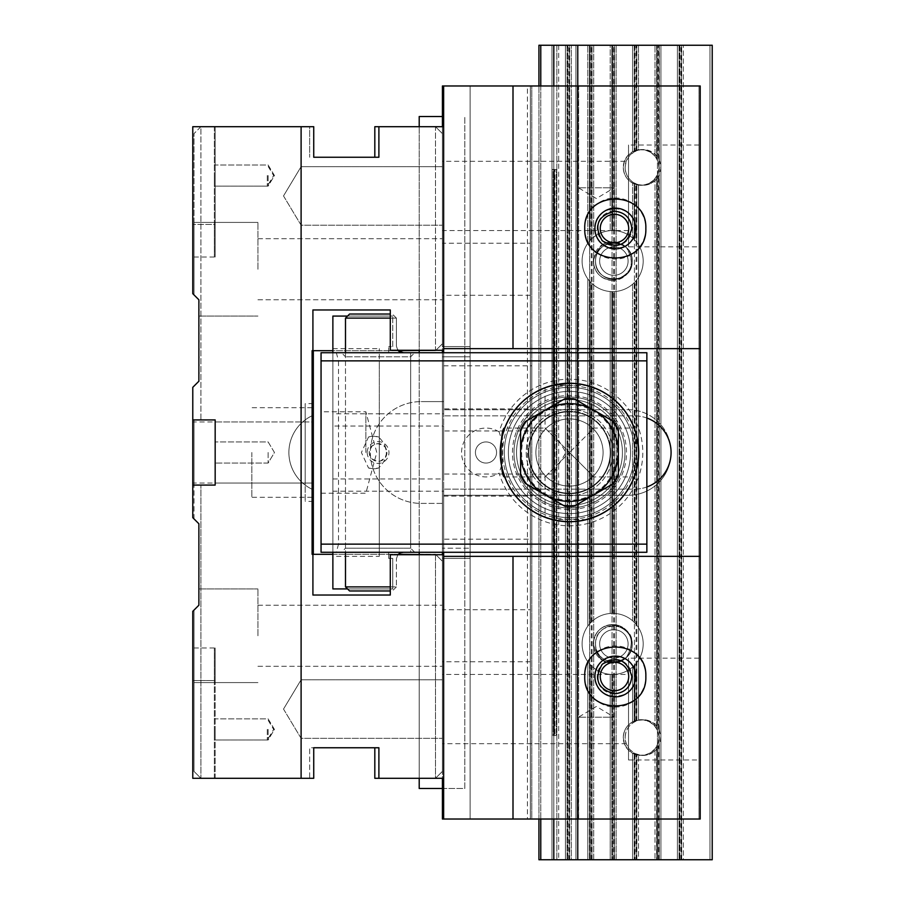 <?xml version="1.0" encoding="UTF-8"?>
<svg xmlns="http://www.w3.org/2000/svg" width="905" height="905" viewBox="0 0 905 905"><rect width="100%" height="100%" fill="white"/><g stroke="black" fill="none" stroke-linecap="round" stroke-linejoin="round"><path stroke-width="0.68" stroke-dasharray="4.53 3.39" d="M646.86 360.869L646.86 352.724L321.06 352.724L321.06 552.276L646.86 552.276L646.86 544.131L338.515 544.131L338.515 360.869L646.86 360.869L646.86 544.131M341.423 552.276L414.728 552.276L341.423 552.276L345.495 548.204L410.655 548.204L410.655 356.796L345.495 356.796L410.655 356.796L414.728 352.724L341.423 352.724L414.728 352.724M634.643 452.5A65.16 65.16 0 0 1 536.903 508.927A65.16 65.16 0 0 1 536.903 396.073A65.16 65.16 0 0 1 634.643 452.5A65.16 65.16 0 0 0 536.903 396.073A65.16 65.16 0 0 0 536.903 508.927A65.16 65.16 0 0 0 634.643 452.5M321.06 452.5L321.06 411.775L321.06 452.5M499.13 431.9A24.435 24.435 0 0 0 467.512 468.485A24.435 24.435 0 0 0 499.13 473.1A73.305 73.305 0 0 0 611.995 512.219A73.305 73.305 0 0 0 611.995 392.781A73.305 73.305 0 0 0 499.13 431.9L501.517 439.321A69.233 69.233 0 0 1 638.715 452.5A69.233 69.233 0 0 0 534.866 392.544A69.233 69.233 0 0 0 534.866 512.456A69.233 69.233 0 0 0 638.715 452.5A69.233 69.233 0 0 1 501.517 465.679L501.517 439.321M367.181 452.5A10.894 10.894 0 0 0 383.528 461.935A10.894 10.894 0 0 0 383.528 443.065A10.894 10.894 0 0 0 367.181 452.5M338.515 544.131L336.332 552.276M336.332 352.724L338.515 360.869M630.57 452.5A61.088 61.088 0 0 1 538.939 505.409A61.088 61.088 0 0 1 538.939 399.591A61.088 61.088 0 0 1 630.57 452.5A61.088 61.088 0 0 0 538.939 399.591A61.088 61.088 0 0 0 538.939 505.409A61.088 61.088 0 0 0 630.57 452.5M365.858 452.5L365.858 411.775L365.858 452.5M414.728 552.276L410.655 548.204L345.495 548.204L345.495 356.796L341.423 352.724M386.933 452.5L385.089 457.919L380.157 461.109L377.204 461.312L372.023 458.971L369.308 453.744L369.376 450.814L372.193 445.882L377.656 443.654L383.132 445.226L385.225 447.274L386.933 452.5A8.858 8.858 0 0 1 378.075 461.358A8.858 8.858 0 0 1 369.217 452.5A8.858 8.858 0 0 1 378.075 443.642A8.858 8.858 0 0 1 386.933 452.5M501.517 465.679L499.13 473.1M496.562 452.5A10.566 10.566 0 0 0 485.996 441.934A10.566 10.566 0 0 0 475.43 452.5A10.566 10.566 0 0 0 485.996 463.066A10.566 10.566 0 0 0 491.675 443.597A10.566 10.566 0 0 0 476.177 448.597A10.566 10.566 0 0 0 484.005 462.874A10.566 10.566 0 0 0 496.562 452.5M349.568 590.965L390.293 590.965M390.293 314.035L349.568 314.035M390.293 586.893L396.401 586.893L396.401 558.792L396.401 586.893L345.495 586.893M396.401 558.792L397.827 554.72L396.401 558.792M403.506 552.276L410.655 552.276L403.506 552.276M397.827 350.28L396.401 346.208L398.596 351.083M403.506 352.724L410.655 352.724L403.506 352.724M345.495 318.108L396.401 318.108L396.401 346.208L396.401 318.108L390.293 318.108M368.516 467.964L373.29 468.79L378.686 467.964C388.935 457.647 388.935 447.342 378.686 437.036L373.799 436.21L368.516 437.036L361.412 452.5L368.516 467.964A16.29 16.132 90 0 0 378.686 467.964M368.516 437.036A16.29 16.132 90 0 1 378.686 437.036M396.401 586.893L392.329 590.965L396.401 586.893M396.401 318.108L392.329 314.035L396.401 318.108M529.187 492.84A57.015 57.015 0 0 0 624.563 467.218A57.015 57.015 0 0 0 554.686 397.442A57.015 57.015 0 0 0 529.187 492.84M530.273 491.766A55.488 55.488 0 0 1 555.082 398.913A55.488 55.488 0 0 1 623.092 466.822A55.488 55.488 0 0 1 530.273 491.766M526.314 495.725A61.088 61.088 0 0 1 553.634 393.505A61.088 61.088 0 0 1 628.5 468.27A61.088 61.088 0 0 1 526.314 495.725A61.088 61.088 0 0 1 553.634 393.505A61.088 61.088 0 0 1 628.5 468.27A61.088 61.088 0 0 1 526.314 495.725M522.287 499.752A66.789 66.789 0 0 0 634.009 469.74A66.789 66.789 0 0 0 552.152 387.996A66.789 66.789 0 0 0 522.287 499.752M520.85 501.2A68.825 68.825 0 0 1 520.782 403.868A68.825 68.825 0 0 1 618.115 403.8A68.825 68.825 0 0 1 587.334 518.972A68.825 68.825 0 0 1 502.988 434.728A68.825 68.825 0 0 1 618.115 403.8A68.825 68.825 0 0 1 618.183 501.132A68.825 68.825 0 0 1 520.85 501.2M615.524 406.39A65.16 65.16 0 0 1 586.383 515.431A65.16 65.16 0 0 1 506.529 435.678A65.16 65.16 0 0 1 615.524 406.39M608.692 413.234A55.488 55.488 0 0 0 515.873 438.178A55.488 55.488 0 0 0 583.883 506.087A55.488 55.488 0 0 0 608.692 413.234M618.409 403.517A69.233 69.233 0 0 0 502.603 434.626A69.233 69.233 0 0 0 587.447 519.357A69.233 69.233 0 0 0 618.409 403.517A69.233 69.233 0 0 1 618.466 501.427A69.233 69.233 0 0 1 520.556 501.483A69.233 69.233 0 0 1 520.499 403.573A69.233 69.233 0 0 1 618.409 403.517M538.905 483.112A43.27 43.27 0 0 0 611.282 463.677A43.27 43.27 0 0 0 558.261 410.712A43.27 43.27 0 0 0 538.905 483.112A43.27 43.27 0 0 1 538.871 421.922A43.27 43.27 0 0 1 600.06 421.888A43.27 43.27 0 0 1 600.094 483.078A43.27 43.27 0 0 1 538.905 483.112M528.758 452.5A40.725 40.725 0 0 0 589.845 487.772A40.725 40.725 0 0 0 589.845 417.228A40.725 40.725 0 0 0 528.758 452.5A40.725 40.725 0 0 1 589.845 417.228A40.725 40.725 0 0 1 589.845 487.772A40.725 40.725 0 0 1 528.758 452.5A40.725 40.725 0 0 0 589.845 487.772A40.725 40.725 0 0 0 589.845 417.228A40.725 40.725 0 0 0 528.758 452.5A40.725 40.725 0 0 1 569.483 411.775A40.725 40.725 0 0 1 610.208 452.5A40.725 40.725 0 0 0 549.12 417.228A40.725 40.725 0 0 0 549.12 487.772A40.725 40.725 0 0 0 610.208 452.5A40.725 40.725 0 0 1 569.483 493.225A40.725 40.725 0 0 1 528.758 452.5A40.725 40.725 0 0 0 589.845 487.772A40.725 40.725 0 0 0 589.845 417.228A40.725 40.725 0 0 0 528.758 452.5A40.725 40.725 0 0 1 569.483 411.775A40.725 40.725 0 0 1 610.208 452.5A40.725 40.725 0 0 1 569.483 493.225A40.725 40.725 0 0 1 528.758 452.5M636.52 435.226L638.715 452.5C637.267 437.635 635.785 429.49 634.258 428.065L593.918 428.065L569.483 452.5L593.918 428.065L593.918 387.725C592.481 386.197 584.336 384.716 569.483 383.268M504.707 476.935L545.048 476.935L545.048 517.275C546.484 518.803 554.629 520.285 569.483 521.733C584.347 520.285 592.492 518.803 593.918 517.275L593.918 476.935L569.483 452.5L593.918 476.935L634.258 476.935C635.785 475.498 637.267 467.353 638.715 452.5L636.52 469.786M564.867 506.257A53.961 53.961 0 0 0 574.098 506.257L613.737 483.383A53.961 53.961 0 0 0 618.353 475.374L618.353 429.626A53.961 53.961 0 0 0 613.737 421.617L574.098 398.743A53.961 53.961 0 0 0 564.867 398.743L525.228 421.617A53.961 53.961 0 0 0 520.613 429.626L520.613 475.374A53.961 53.961 0 0 0 525.228 483.383L564.867 506.257M528.294 452.5A41.189 41.189 0 0 1 590.071 416.832A41.189 41.189 0 0 1 590.071 488.168A41.189 41.189 0 0 1 528.294 452.5M610.671 452.5A41.189 41.189 0 0 0 548.894 416.832A41.189 41.189 0 0 0 548.894 488.168A41.189 41.189 0 0 0 610.671 452.5M516.54 452.5A52.943 52.943 0 0 0 595.954 498.35A52.943 52.943 0 0 0 595.954 406.65A52.943 52.943 0 0 0 516.54 452.5A52.943 52.943 0 0 1 569.483 399.558A52.943 52.943 0 0 1 622.425 452.5A52.943 52.943 0 0 1 569.483 505.443A52.943 52.943 0 0 1 516.54 452.5M638.715 452.5A69.233 69.233 0 0 0 534.866 392.544A69.233 69.233 0 0 0 534.866 512.456A69.233 69.233 0 0 0 638.715 452.5M586.757 519.538L552.197 519.538M552.186 385.462L545.048 387.725L545.048 428.065L569.483 452.5L545.048 428.065L504.707 428.065M552.208 385.462L586.768 385.462M502.445 435.215L502.445 469.786M535.884 452.5A33.598 33.598 0 0 0 569.483 486.098A33.598 33.598 0 0 0 603.081 452.5A33.598 33.598 0 0 0 569.483 418.902A33.598 33.598 0 0 0 535.884 452.5A33.598 33.598 0 0 1 586.282 423.404A33.598 33.598 0 0 1 586.282 481.596A33.598 33.598 0 0 1 535.884 452.5A33.598 33.598 0 0 1 586.282 423.404A33.598 33.598 0 0 1 586.282 481.596A33.598 33.598 0 0 1 535.884 452.5A33.598 33.598 0 0 0 569.483 486.098A33.598 33.598 0 0 0 603.081 452.5A33.598 33.598 0 0 0 569.483 418.902A33.598 33.598 0 0 0 535.884 452.5M545.048 476.935L569.483 452.5L545.048 476.935M193.998 518.882L193.998 485.08L193.998 518.882L198.885 523.769L198.885 605.219L193.998 610.106L198.885 605.219L198.885 588.929L198.885 605.219L193.998 610.106L193.998 682.596L193.998 610.106L193.998 682.596L193.998 610.106L198.885 605.219L198.885 588.929L198.885 605.219L192.776 611.327L192.776 778.3L313.73 778.3L313.73 747.756L309.657 747.756L309.657 778.3L200.921 778.3L193.998 771.377L200.921 778.3L193.998 771.377L193.998 610.106L193.998 771.377L200.921 778.3L200.921 485.08L200.921 778.3L309.657 778.3L309.657 747.756L374.817 747.756L374.817 778.3L435.497 778.3L435.497 554.312L442.421 561.236L442.421 771.377L442.421 561.236L435.497 554.312L313.322 554.312L313.322 483.044L215.175 483.044L215.175 485.08L215.175 419.92L193.998 419.92L193.998 485.08L193.998 419.92L215.175 419.92L215.175 421.956L313.322 421.956L313.322 350.688L435.497 350.688L419.207 350.688L435.497 350.688L442.421 343.764L442.421 133.623L442.421 343.764L435.497 350.688L435.497 126.7L419.207 126.7L435.497 126.7L442.421 133.623L442.421 343.764L435.497 350.688M193.998 294.894L193.998 133.623L193.998 294.894L193.998 222.404L193.998 294.894L198.885 299.781L193.998 294.894L198.885 299.781L198.885 316.071L198.885 299.781L193.998 294.894L198.885 299.781L198.885 381.231L193.998 386.118M192.776 419.92L215.175 419.92L215.175 485.08L215.175 419.92L192.776 419.92L215.175 419.92L215.175 485.08L200.921 485.08L215.175 485.08L215.175 419.92L200.921 419.92L200.921 126.7L309.657 126.7L309.657 157.244L309.657 126.7L200.921 126.7L215.175 126.7L200.921 126.7L200.921 419.92L193.998 419.92L215.175 419.92L215.175 485.08L192.776 485.08L192.776 387.34L198.885 381.231L198.885 299.781L192.776 293.673L192.776 126.7L192.776 257.02L192.776 126.7L192.776 224.44L192.776 126.7L215.175 126.7L215.175 257.02L215.175 224.44L215.175 257.02L215.175 224.44L192.776 224.44L215.175 224.44L215.175 126.7L192.776 126.7L313.73 126.7L313.73 157.244L378.89 157.244L378.89 126.7L435.497 126.7L442.421 133.623L442.421 343.764L435.905 350.28M419.207 778.3L435.497 778.3L419.207 778.3L419.207 554.312M313.73 747.756L378.89 747.756L378.89 778.3L435.497 778.3L435.497 554.72M442.421 195.933L442.421 225.209L442.421 195.933M442.421 269.238L442.421 299.781L442.421 269.238M442.421 709.067L442.421 679.791L442.421 709.067M442.421 635.763L442.421 605.219L442.421 635.763M313.73 157.244L374.817 157.244L374.817 126.7L435.497 126.7L435.497 350.28M435.497 554.312L442.421 561.236L442.421 771.377L435.497 778.3L442.421 771.377L435.497 778.3L442.421 771.377L442.421 561.236L435.905 554.72M193.998 771.377L193.998 647.98L193.998 771.377M332.87 554.312L398.189 554.312M398.189 350.688L332.87 350.688M313.322 483.044L313.322 403.63L313.322 421.956L305.177 421.956L305.177 483.044L313.322 483.044M442.421 133.623L435.497 126.7L442.421 133.623M419.207 126.7L419.207 350.688M257.936 269.238L257.936 222.404L257.936 269.238M257.936 635.763L257.936 588.929L257.936 635.763M301.105 709.067L301.105 738.344L301.105 709.067M215.175 778.3L215.175 647.98L215.175 680.56L215.175 647.98L215.175 680.56L192.776 680.56L192.776 647.98L192.776 778.3L192.776 680.56L192.776 778.3L192.776 680.56L215.175 680.56L215.175 778.3M215.175 729.43L215.175 739.996L215.175 729.43M268.118 729.43L268.118 739.996L268.118 729.43M301.105 195.933L301.105 225.209L301.105 195.933M200.921 126.7L193.998 133.623L200.921 126.7M215.175 175.57L215.175 186.136L215.175 175.57M268.118 175.57L268.118 186.136L268.118 175.57M215.175 483.044L305.177 483.044L305.177 501.37L305.177 403.63L305.177 421.956L215.175 421.956L215.175 483.044M215.175 452.5L215.175 463.066L215.175 452.5M268.118 452.5L268.118 463.066L268.118 452.5M193.998 610.106L198.885 605.219L198.885 523.769L192.776 517.66L192.776 485.08L215.175 485.08L192.776 485.08M419.207 352.724L419.207 552.276M442.421 788.481L464.819 788.481L464.819 116.519L464.819 788.481L419.207 788.481L419.207 116.519L442.421 116.519M443.642 819.025L443.642 85.975L530.387 85.975L442.421 85.975L470.114 85.975L442.421 85.975L442.421 346.615L470.114 346.615L442.421 346.615L442.421 819.025L442.421 85.975L442.421 819.025L577.22 819.025L577.22 85.975L530.387 85.975L530.387 819.025L443.642 819.025L531.812 819.025L531.812 85.975L527.411 85.975L527.411 819.025M470.114 85.975L470.114 819.025L470.114 558.385L442.421 558.385L470.114 558.385L470.114 548.204L442.421 548.204L470.114 548.204L470.114 85.975M628.093 261.093A14.22 14.22 0 0 1 613.873 275.312A14.22 14.22 0 0 1 599.653 261.093A14.22 14.22 0 0 1 613.873 246.873A14.22 14.22 0 0 1 628.093 261.093A14.22 14.22 0 0 1 606.757 273.412A14.22 14.22 0 0 1 606.757 248.773A14.22 14.22 0 0 1 628.093 261.093A14.22 14.22 0 0 1 613.873 275.312A14.22 14.22 0 0 1 599.653 261.093A14.22 14.22 0 0 1 613.873 246.873A14.22 14.22 0 0 1 628.093 261.093A14.22 14.22 0 0 1 606.757 273.412A14.22 14.22 0 0 1 606.757 248.773A14.22 14.22 0 0 1 628.093 261.093M632.199 261.093A18.326 18.326 0 0 1 604.71 276.964A18.326 18.326 0 0 1 604.71 245.221A18.326 18.326 0 0 1 632.199 261.093C633.081 237.551 594.664 237.551 595.547 261.093C594.664 284.634 633.081 284.634 632.199 261.093C633.081 284.634 594.664 284.634 595.547 261.093C594.664 237.551 633.081 237.551 632.199 261.093A18.326 18.326 0 0 1 604.71 276.964A18.326 18.326 0 0 1 604.71 245.221A18.326 18.326 0 0 1 632.199 261.093M595.547 643.908C594.664 620.366 633.081 620.366 632.199 643.908C633.081 667.449 594.664 667.449 595.547 643.908C594.664 667.449 633.081 667.449 632.199 643.908A18.326 18.326 0 0 0 604.71 628.036A18.326 18.326 0 0 0 604.71 659.779A18.326 18.326 0 0 0 632.199 643.908C633.081 620.366 594.664 620.366 595.547 643.908M698.988 85.975L577.22 85.975L577.22 819.025L577.831 819.025L577.831 85.975L698.988 85.975L698.988 819.025L698.988 85.975M577.831 819.025L698.988 819.025L530.387 819.025L530.387 85.975L530.387 819.025L530.387 85.975L551.971 85.975L551.971 819.025L551.971 85.975L577.831 85.975L577.831 819.025M442.421 674.451L442.421 743.684L442.421 674.451L628.534 674.451L628.534 743.684L442.421 743.684M442.421 161.316L442.421 230.549L442.421 161.316L628.534 161.316L628.534 230.549L628.534 161.316M442.421 126.7L442.421 350.28M442.421 352.724L442.421 552.276M442.421 554.72L442.421 778.3M442.421 609.732L442.421 661.793L442.421 609.732L530.387 609.732L530.387 661.793L530.387 609.732M442.421 243.207L442.421 295.268L442.421 243.207L530.387 243.207L530.387 295.268L530.387 243.207M698.988 759.974L698.988 658.161L698.988 759.974L628.534 759.974L628.534 658.161L628.534 759.974M698.988 246.839L698.988 145.026L698.988 246.839L628.534 246.839L628.534 145.026L628.534 246.839M578.476 819.025L614.246 819.025L578.476 819.025L578.476 717.213L614.246 717.213L578.476 717.213L596.361 706.466L614.246 717.213L614.246 819.025M578.476 85.975L614.246 85.975L578.476 85.975L578.476 187.788L614.246 187.788L578.476 187.788L596.361 198.534L614.246 187.788L614.246 85.975M599.653 643.908A14.22 14.22 0 0 0 613.873 658.127A14.22 14.22 0 0 0 628.093 643.908A14.22 14.22 0 0 0 613.873 629.688A14.22 14.22 0 0 0 599.653 643.908A14.22 14.22 0 0 0 613.873 658.127A14.22 14.22 0 0 0 628.093 643.908A14.22 14.22 0 0 0 606.757 631.588A14.22 14.22 0 0 0 606.757 656.227A14.22 14.22 0 0 0 628.093 643.908A14.22 14.22 0 0 0 613.873 629.688A14.22 14.22 0 0 0 599.653 643.908M551.971 85.975L551.971 819.025L551.971 85.975M577.22 85.975L577.22 819.025L577.22 85.975M632.199 643.908A18.326 18.326 0 0 0 604.71 628.036A18.326 18.326 0 0 0 604.71 659.779A18.326 18.326 0 0 0 632.199 643.908M628.093 643.908A14.22 14.22 0 0 0 606.757 631.588A14.22 14.22 0 0 0 606.757 656.227A14.22 14.22 0 0 0 628.093 643.908M698.988 145.026L628.534 145.026M628.534 743.684L628.534 674.451M530.387 661.793L442.421 661.793M551.971 169.461L551.971 45.25L709.984 45.25L709.984 859.75L709.984 45.25L709.984 859.75L575.942 859.75L575.942 45.25L575.942 859.75L709.984 859.75L709.984 45.25L551.971 45.25L551.971 169.461L551.971 45.25L551.971 169.461L554.414 169.461L554.414 735.539L551.971 735.539L551.971 859.75L575.942 859.75L551.971 859.75L551.971 735.539L551.971 859.75L551.971 735.539L554.414 735.539L554.414 169.461L554.414 735.539L554.414 169.461L551.971 169.461L553.046 169.461L553.046 735.539L554.414 735.539L553.046 735.539L553.046 169.461L554.414 169.461L551.971 169.461M632.606 284.215L632.606 620.785A30.544 30.544 0 0 0 614.28 613.409L614.28 291.591L614.28 613.409L614.28 291.591L614.28 613.409L612.651 613.364L614.28 613.409A30.544 30.544 0 0 1 632.606 620.785L634.235 622.301A30.544 30.544 0 0 1 635.05 623.138L636.679 625.05L636.679 279.95L636.679 625.05L636.679 279.95L636.679 625.05L635.05 623.138A30.544 30.544 0 0 0 634.235 622.301L632.606 620.785L632.606 284.215A30.544 30.544 0 0 1 614.28 291.591L612.651 291.636A30.544 30.544 0 0 1 611.837 291.625L610.208 291.534L610.208 613.466A30.544 30.544 0 0 0 591.881 621.509L591.881 283.491L591.881 621.509L591.881 283.491L591.881 621.509L590.252 623.138L591.881 621.509A30.544 30.544 0 0 1 610.208 613.466L611.837 613.375A30.544 30.544 0 0 1 612.651 613.364A30.544 30.544 0 0 0 586.202 659.179A30.544 30.544 0 0 0 639.1 659.179A30.544 30.544 0 0 0 611.837 613.375L610.208 613.466L610.208 291.534A30.544 30.544 0 0 1 591.881 283.491L590.252 281.862A30.544 30.544 0 0 1 589.438 280.946L587.809 278.864L587.809 626.136L589.438 624.054A30.544 30.544 0 0 1 590.252 623.138A30.544 30.544 0 0 0 589.438 624.054L587.809 626.136A30.544 30.544 0 0 0 587.809 661.679L587.809 859.75L709.984 859.75L681.476 859.75L681.476 45.25L681.476 859.75L677.404 859.75L677.404 45.25L677.404 859.75L677.404 45.25L677.404 859.75L659.078 859.75L659.078 45.25L679.033 45.25L659.078 45.25L659.078 859.75L655.005 859.75L655.005 748.888L655.005 859.75L655.005 748.888L655.005 859.75L636.679 859.75L636.679 754.883L636.679 859.75L632.606 859.75L632.606 753.277L632.606 859.75L632.606 753.277L632.606 859.75L614.28 859.75L614.28 674.406L614.28 859.75L610.208 859.75L610.208 674.349L610.208 859.75L610.208 674.349L610.208 859.75L591.881 859.75L591.881 666.306L591.881 859.75L587.809 859.75L587.809 661.679L587.809 859.75L587.809 661.679L589.438 663.761L587.809 661.679A30.544 30.544 0 0 1 587.809 626.136L587.809 278.864A30.544 30.544 0 0 1 587.809 243.321L589.438 241.239A30.544 30.544 0 0 1 590.252 240.323L591.881 238.694A30.544 30.544 0 0 1 610.208 230.651L611.837 230.56A30.544 30.544 0 0 1 612.651 230.549L614.28 230.594A30.544 30.544 0 0 1 632.606 237.97L634.235 239.486A30.544 30.544 0 0 1 635.05 240.323L636.679 242.235A30.544 30.544 0 0 1 636.679 279.95L635.05 281.862A30.544 30.544 0 0 1 634.235 282.699L632.606 284.215A30.544 30.544 0 0 1 614.28 291.591L612.651 291.636A30.544 30.544 0 0 1 586.202 245.821A30.544 30.544 0 0 1 639.1 245.821A30.544 30.544 0 0 1 612.651 291.636A30.544 30.544 0 0 1 586.202 245.821A30.544 30.544 0 0 1 639.1 245.821A30.544 30.544 0 0 1 612.651 291.636L612.651 613.364A30.544 30.544 0 0 0 586.202 659.179A30.544 30.544 0 0 0 639.1 659.179A30.544 30.544 0 0 0 612.651 613.364L612.651 291.636A30.544 30.544 0 0 1 611.837 291.625L611.837 613.375L611.837 291.625L610.208 291.534L610.208 613.466L610.208 291.534A30.544 30.544 0 0 1 591.881 283.491L590.252 281.862L590.252 623.138L590.252 281.862A30.544 30.544 0 0 1 589.438 280.946L589.438 624.054L589.438 280.946L587.809 278.864A30.544 30.544 0 0 1 587.809 243.321L587.809 45.25L587.809 243.321L587.809 45.25L587.809 243.321L589.438 241.239L589.438 45.25L587.809 45.25L590.252 45.25L589.438 45.25L589.438 241.239A30.544 30.544 0 0 1 590.252 240.323L590.252 45.25L610.208 45.25L610.208 230.651L610.208 45.25L610.208 230.651L610.208 45.25L611.837 45.25L591.881 45.25L591.881 238.694L591.881 45.25L590.252 45.25L590.252 240.323L591.881 238.694L591.881 45.25L591.881 238.694A30.544 30.544 0 0 1 610.208 230.651L611.837 230.56L611.837 45.25L612.651 45.25L611.837 45.25L611.837 230.56A30.544 30.544 0 0 1 612.651 230.549L612.651 45.25L632.606 45.25L632.606 151.723L634.235 150.931A17.885 17.885 0 0 1 635.05 150.615L636.679 150.117A17.885 17.885 0 0 1 655.005 156.113L656.634 158.466A17.885 17.885 0 0 1 657.449 160.049L657.449 174.801A17.885 17.885 0 0 1 656.634 176.385L655.005 178.738L655.005 726.263A17.885 17.885 0 0 0 636.679 720.267C628.308 723.005 623.839 728.774 623.274 737.575L624.393 743.786L627.595 749.227L632.482 753.209L638.455 755.256L644.756 755.087L650.616 752.756L655.299 748.525L658.218 742.926L659.021 736.67L657.596 730.527L654.123 725.256L649.032 721.523L642.969 719.78L636.679 720.267L636.679 662.765L636.679 720.267L636.679 662.765L636.679 720.267L635.05 720.765L642.969 719.78L649.032 721.523L654.123 725.256L657.596 730.527L659.021 736.67L658.218 742.926L655.299 748.525L650.616 752.756L644.756 755.087L638.455 755.256L632.482 753.209L627.595 749.227L624.393 743.786L623.274 737.575C623.839 728.774 628.308 723.005 636.679 720.267A17.885 17.885 0 0 1 655.005 726.263L656.634 728.616A17.885 17.885 0 0 1 657.449 730.199L657.449 744.951A17.885 17.885 0 0 1 656.634 746.534L655.005 748.888L656.634 746.534A17.885 17.885 0 0 0 657.449 744.951L657.449 730.199A17.885 17.885 0 0 0 656.634 728.616L655.005 726.263L655.005 178.738A17.885 17.885 0 0 1 636.679 184.733L636.679 242.235L636.679 184.733L636.679 242.235L636.679 184.733L635.05 184.235A17.885 17.885 0 0 1 634.235 183.919L632.606 183.127L632.606 237.97L632.606 183.127A17.885 17.885 0 0 1 632.606 151.723L632.606 45.25L632.606 151.723L632.606 45.25L634.235 45.25L614.28 45.25L614.28 230.594L614.28 45.25L612.651 45.25L612.651 230.549L614.28 230.594L614.28 45.25L614.28 230.594A30.544 30.544 0 0 1 632.606 237.97L634.235 239.486L634.235 183.919A17.885 17.885 0 0 0 635.05 184.235L642.969 185.22L649.032 183.477L654.123 179.744L657.596 174.473L659.021 168.33L658.218 162.074L655.299 156.475L650.616 152.244L644.756 149.913L638.455 149.744L632.482 151.791L627.595 155.773L624.393 161.214L623.274 167.425C623.839 176.226 628.308 181.996 636.679 184.733C628.308 181.996 623.839 176.226 623.274 167.425L624.393 161.214L627.595 155.773L632.482 151.791L638.455 149.744L644.756 149.913L650.616 152.244L655.299 156.475L658.218 162.074L659.021 168.33L657.596 174.473L654.123 179.744L649.032 183.477L642.969 185.22L636.679 184.733A17.885 17.885 0 0 0 655.005 178.738L656.634 176.385A17.885 17.885 0 0 0 657.449 174.801L657.449 160.049A17.885 17.885 0 0 0 656.634 158.466L655.005 156.113L655.005 45.25L655.005 156.113A17.885 17.885 0 0 0 636.679 150.117L636.679 45.25L656.634 45.25L636.679 45.25L636.679 150.117L636.679 45.25L634.235 45.25L636.679 45.25L636.679 150.117L635.05 150.615A17.885 17.885 0 0 0 634.235 150.931L632.606 151.723A17.885 17.885 0 0 0 632.606 183.127L634.235 183.919L634.235 239.486A30.544 30.544 0 0 1 635.05 240.323L635.05 184.235L635.05 240.323L636.679 242.235A30.544 30.544 0 0 1 636.679 279.95L635.05 281.862L635.05 623.138L635.05 281.862A30.544 30.544 0 0 1 634.235 282.699L634.235 622.301L634.235 282.699L632.606 284.215M614.28 674.406L614.28 859.75L614.28 674.406A30.544 30.544 0 0 0 632.606 667.03L632.606 721.873A17.885 17.885 0 0 0 632.606 753.277L634.235 754.069L632.606 753.277A17.885 17.885 0 0 1 632.606 721.873L634.235 721.081A17.885 17.885 0 0 1 635.05 720.765A17.885 17.885 0 0 0 634.235 721.081L632.606 721.873L632.606 667.03L632.606 721.873L632.606 667.03L634.235 665.514L632.606 667.03A30.544 30.544 0 0 1 614.28 674.406L612.651 674.451A30.544 30.544 0 0 1 611.837 674.44L610.208 674.349L611.837 674.44A30.544 30.544 0 0 0 612.651 674.451L614.28 674.406M591.881 666.306L591.881 859.75L591.881 666.306L590.252 664.677A30.544 30.544 0 0 1 589.438 663.761A30.544 30.544 0 0 0 590.252 664.677L591.881 666.306A30.544 30.544 0 0 0 610.208 674.349A30.544 30.544 0 0 1 591.881 666.306M636.679 662.765L635.05 664.677A30.544 30.544 0 0 1 634.235 665.514A30.544 30.544 0 0 0 635.05 664.677L636.679 662.765A30.544 30.544 0 0 0 636.679 625.05A30.544 30.544 0 0 1 636.679 662.765M636.679 754.883L636.679 859.75L636.679 754.883L635.05 754.385A17.885 17.885 0 0 1 634.235 754.069A17.885 17.885 0 0 0 635.05 754.385L636.679 754.883A17.885 17.885 0 0 0 655.005 748.888A17.885 17.885 0 0 1 636.679 754.883M657.449 45.25L659.078 45.25L657.449 45.25L657.449 160.049L657.449 45.25M681.476 45.25L709.984 45.25L679.033 45.25L681.476 45.25L681.476 859.75L681.476 45.25M569.483 45.25L587.809 45.25L569.483 45.25L569.483 859.75L587.809 859.75L569.483 859.75L569.483 45.25L565.41 45.25L565.41 859.75L569.483 859.75L565.41 859.75L565.41 45.25L565.41 859.75L565.41 45.25L569.483 45.25L569.483 859.75L569.483 45.25M540.771 859.75L565.41 859.75L538.939 859.75L556.858 859.75L551.971 859.75L556.858 859.75L556.858 45.25L551.971 45.25L556.858 45.25L556.858 859.75L538.939 859.75L538.939 45.25L712.224 45.25L712.224 859.75L683.309 859.75L683.309 45.25L683.309 859.75L679.236 859.75L679.236 45.25L679.236 859.75L660.91 859.75L660.91 45.25L660.91 859.75L656.838 859.75L656.838 748.888L658.467 746.534A17.885 17.885 0 0 0 659.281 744.951L659.281 730.199A17.885 17.885 0 0 0 658.467 728.616L656.838 726.263L656.838 178.738L658.467 176.385A17.885 17.885 0 0 0 659.281 174.801L659.281 160.049A17.885 17.885 0 0 0 658.467 158.466L656.838 156.113L656.838 45.25L656.838 156.113A17.885 17.885 0 0 0 638.511 150.117L638.511 45.25L638.511 150.117L636.882 150.615A17.885 17.885 0 0 0 636.068 150.931L634.439 151.723L634.439 45.25L634.439 151.723A17.885 17.885 0 0 0 634.439 183.127L636.068 183.919A17.885 17.885 0 0 0 636.882 184.235L638.511 184.733C630.14 181.996 625.672 176.226 625.106 167.425L626.226 161.214L629.428 155.773L634.315 151.791L640.288 149.744L646.589 149.913L652.448 152.244L657.132 156.475L660.05 162.074L660.854 168.33L659.428 174.473L655.955 179.744L650.865 183.477L644.801 185.22L638.511 184.733A17.885 17.885 0 0 0 656.838 178.738L656.838 726.263A17.885 17.885 0 0 0 638.511 720.267L638.511 184.733L638.511 720.267L636.882 720.765A17.885 17.885 0 0 0 636.068 721.081L634.439 721.873L634.439 183.127L634.439 721.873A17.885 17.885 0 0 0 634.439 753.277L636.068 754.069A17.885 17.885 0 0 0 636.882 754.385L638.511 754.883A17.885 17.885 0 0 0 656.838 748.888L656.838 859.75L638.511 859.75L638.511 754.883L638.511 859.75L634.439 859.75L634.439 753.277L634.439 859.75L616.113 859.75L616.113 45.25L616.113 859.75L612.04 859.75L612.04 45.25L612.04 859.75L593.714 859.75L593.714 45.25L593.714 859.75L589.641 859.75L589.641 45.25L589.641 859.75L571.315 859.75L571.315 45.25L571.315 859.75L567.243 859.75L567.243 45.25L567.243 859.75L540.771 859.75L540.771 45.25M538.939 85.975L538.939 819.025M659.078 45.25L659.078 859.75L659.078 45.25M593.307 643.908C598.431 662.686 609.438 667.245 626.328 657.584C635.989 640.695 631.43 629.688 612.651 624.563C600.92 625.728 594.472 632.176 593.307 643.908C594.472 632.176 600.92 625.728 612.651 624.563A19.344 19.344 0 0 0 595.897 653.58A19.344 19.344 0 0 0 629.405 653.58A19.344 19.344 0 0 0 612.651 624.563C631.43 629.688 635.989 640.695 626.328 657.584C609.438 667.245 598.431 662.686 593.307 643.908M593.307 261.093C594.472 272.824 600.92 279.272 612.651 280.437C631.43 275.312 635.989 264.305 626.328 247.416C609.438 237.755 598.431 242.314 593.307 261.093C598.431 242.314 609.438 237.755 626.328 247.416C635.989 264.305 631.43 275.312 612.651 280.437A19.344 19.344 0 0 1 595.897 251.42A19.344 19.344 0 0 1 629.405 251.42A19.344 19.344 0 0 1 612.651 280.437C600.92 279.272 594.472 272.824 593.307 261.093M538.939 859.75L538.939 45.25L538.939 859.75M612.651 624.563A19.344 19.344 0 0 0 595.897 653.58A19.344 19.344 0 0 0 629.405 653.58A19.344 19.344 0 0 0 612.651 624.563M612.651 280.437A19.344 19.344 0 0 1 595.897 251.42A19.344 19.344 0 0 1 629.405 251.42A19.344 19.344 0 0 1 612.651 280.437M378.89 778.3L443.642 778.3L443.642 554.72L390.293 554.72L390.293 595.038L312.915 595.038L312.915 554.312L312.101 554.312L312.101 350.688L312.915 350.688L312.915 309.963L390.293 309.963L390.293 350.28L443.642 350.28L443.642 126.7L443.642 350.28M378.89 126.7L443.642 126.7M192.776 452.5L192.776 483.044L192.776 452.5M214.361 778.3L214.361 647.98L214.361 680.56L192.776 680.56L214.361 680.56L214.361 778.3M214.361 729.43L214.361 739.996L214.361 729.43M267.303 729.43L267.303 739.996L267.303 729.43M215.175 126.7L215.175 224.44L215.175 126.7M214.361 126.7L214.361 257.02L214.361 224.44L192.776 224.44L214.361 224.44L214.361 126.7M214.361 175.57L214.361 186.136L214.361 175.57M267.303 175.57L267.303 186.136L267.303 175.57M251.828 452.5L251.828 497.298L251.828 452.5M312.101 452.5L312.101 407.702L312.101 452.5M700.21 85.975L700.21 819.025L531.812 819.025L531.812 85.975L578.646 85.975L578.646 819.025L578.646 85.975L700.21 85.975M443.642 85.975L527.411 85.975M443.642 554.72L443.642 778.3M443.642 474.039L443.642 430.961L443.642 474.039L552.989 474.039L552.989 430.961L552.989 474.039L565.93 452.5L552.989 430.961L443.642 430.961M443.642 539.199L443.642 496.121L443.642 539.199L531.812 539.199L531.812 496.121L531.812 539.199M443.642 408.879L443.642 365.801L443.642 408.879L531.812 408.879L531.812 365.801L531.812 408.879M646.86 486.981A36.653 36.653 0 0 1 634.439 489.153L443.642 489.153L634.439 489.153A36.653 36.653 0 0 0 671.091 452.5A42.761 42.761 0 0 0 628.33 409.739L443.642 409.739L628.33 409.739A42.761 42.761 0 0 1 671.091 452.5A42.761 42.761 0 0 1 628.33 495.261L443.642 495.261L443.642 489.153L443.642 552.276L388.664 552.276L388.664 558.385L388.664 552.276L443.642 552.276L443.642 503.406L421.244 503.406A50.906 50.906 0 0 1 370.337 452.5A50.906 50.906 0 0 1 421.244 401.594A50.906 50.906 0 0 0 370.337 452.5A50.906 50.906 0 0 0 421.244 503.406L443.642 503.406L443.642 401.594L421.244 401.594L443.642 401.594L443.642 352.724L443.642 495.261L628.33 495.261A42.761 42.761 0 0 0 671.091 452.5A36.653 36.653 0 0 0 634.439 415.848L443.642 415.848L634.439 415.848A36.653 36.653 0 0 1 646.86 418.019M553.803 859.75L558.69 859.75L553.803 859.75L553.803 45.25L558.69 45.25L553.803 45.25M553.803 819.025L553.803 85.975M635.661 676.488C636.645 702.642 593.952 702.642 594.936 676.488C593.952 650.333 636.645 650.333 635.661 676.488M635.661 228.513C636.645 254.667 593.952 254.667 594.936 228.513C593.952 202.358 636.645 202.358 635.661 228.513M443.642 348.651L700.21 348.651M443.642 556.349L700.21 556.349M584.754 228.513A30.544 30.544 0 0 1 630.57 202.064A30.544 30.544 0 0 1 630.57 254.961A30.544 30.544 0 0 1 584.754 228.513M584.754 676.488A30.544 30.544 0 0 0 630.57 702.936A30.544 30.544 0 0 0 630.57 650.039A30.544 30.544 0 0 0 584.754 676.488M347.531 588.929L392.736 588.929L392.736 558.385L388.664 558.385L392.736 558.385L392.736 588.929L332.87 588.929L332.87 316.071L392.736 316.071L347.531 316.071M392.736 346.615L392.736 316.071L392.736 346.615L388.664 346.615L392.736 346.615M443.642 352.724L388.664 352.724L388.664 346.615L388.664 352.724L443.642 352.724L443.642 552.276M332.87 552.276L332.87 352.724M443.642 426.029L443.642 478.971L443.642 426.029L379.297 426.029L379.297 348.651L379.297 556.349L379.297 426.029L332.87 426.029L332.87 348.651L332.87 426.029M443.642 491.189L443.642 544.131L443.642 491.189L379.297 491.189L379.297 544.131L443.642 544.131M443.642 360.869L443.642 413.811L443.642 360.869L379.297 360.869L379.297 413.811L379.297 360.869M332.87 413.811L332.87 491.189L332.87 413.811L379.297 413.811L379.297 491.189L379.297 413.811L443.642 413.811M332.87 556.349L332.87 478.971L332.87 556.349L379.297 556.349M332.87 348.651L379.297 348.651M379.297 544.131L379.297 491.189L332.87 491.189M614.484 690.707A14.22 14.22 0 0 1 600.264 676.488A14.22 14.22 0 0 1 614.484 662.268A14.22 14.22 0 0 1 628.704 676.488A14.22 14.22 0 0 1 614.484 690.707M614.484 693.796A17.308 17.308 0 0 1 599.495 667.833A17.308 17.308 0 0 1 629.473 667.833A17.308 17.308 0 0 1 614.484 693.796M625.106 737.575C625.672 728.774 630.14 723.005 638.511 720.267L644.801 719.78L650.865 721.523L655.955 725.256L659.428 730.527L660.854 736.67L660.05 742.926L657.132 748.525L652.448 752.756L646.589 755.087L640.288 755.256L634.315 753.209L629.428 749.227L626.226 743.786L625.106 737.575M577.775 85.975L577.775 819.025M540.771 85.975L540.771 819.025M554.878 169.461L556.247 169.461L556.247 735.539L556.247 169.461L554.878 169.461L554.878 735.539L556.247 735.539L554.878 735.539M614.484 242.732A14.22 14.22 0 0 0 628.704 228.513A14.22 14.22 0 0 0 614.484 214.293A14.22 14.22 0 0 0 600.264 228.513A14.22 14.22 0 0 0 614.484 242.732M614.484 211.204A17.308 17.308 0 0 0 599.495 237.167A17.308 17.308 0 0 0 629.473 237.167A17.308 17.308 0 0 0 614.484 211.204M521.631 452.5A47.852 47.852 0 0 0 593.409 493.938A47.852 47.852 0 0 0 593.409 411.062A47.852 47.852 0 0 0 521.631 452.5M470.114 356.796L442.421 356.796L470.114 356.796M611.837 674.44L611.837 859.75L611.837 674.44M612.651 674.451L612.651 859.75L612.651 674.451M589.438 663.761L589.438 859.75L589.438 663.761M590.252 664.677L590.252 859.75L590.252 664.677M634.235 665.514L634.235 721.081L634.235 665.514M635.05 664.677L635.05 720.765L635.05 664.677M634.235 754.069L634.235 859.75L634.235 754.069M635.05 754.385L635.05 859.75L635.05 754.385M656.634 746.534L656.634 859.75L656.634 746.534M656.634 176.385L656.634 728.616L656.634 176.385M657.449 174.801L657.449 730.199L657.449 174.801M656.634 45.25L656.634 158.466L656.634 45.25M567.854 45.25L567.854 859.75L567.854 45.25M567.039 45.25L567.039 859.75L567.039 45.25M635.05 45.25L635.05 150.615L635.05 45.25M634.235 45.25L634.235 150.931L634.235 45.25M657.449 744.951L657.449 859.75L657.449 744.951M679.847 45.25L679.847 859.75L679.847 45.25M679.033 45.25L679.033 859.75L679.033 45.25M658.467 158.466L658.467 45.25M636.882 150.615L636.882 45.25M636.068 150.931L636.068 45.25M658.467 728.616L658.467 176.385M659.281 730.199L659.281 174.801M658.467 859.75L658.467 746.534M659.281 859.75L659.281 744.951M636.882 720.765L636.882 184.235M636.068 721.081L636.068 183.919M681.68 859.75L681.68 45.25M680.865 859.75L680.865 45.25M659.281 160.049L659.281 45.25M636.882 859.75L636.882 754.385M636.068 859.75L636.068 754.069M614.484 859.75L614.484 45.25M613.669 859.75L613.669 45.25M592.085 859.75L592.085 45.25M591.27 859.75L591.27 45.25M569.686 859.75L569.686 45.25M568.872 859.75L568.872 45.25M321.06 493.225L365.858 493.225L376.774 452.5L365.858 411.775L321.06 411.775M345.495 352.724L345.495 552.276M410.655 352.724L410.655 552.276M257.936 299.781L442.421 299.781L257.936 299.781M257.936 238.694L442.421 238.694L257.936 238.694M198.885 316.071L257.936 316.071L198.885 316.071M193.998 222.404L257.936 222.404L193.998 222.404M257.936 666.306L442.421 666.306L257.936 666.306M257.936 605.219L442.421 605.219L257.936 605.219M193.998 682.596L257.936 682.596L193.998 682.596M198.885 588.929L257.936 588.929L198.885 588.929M283.514 709.067L301.105 738.344L442.421 738.344L301.105 738.344L283.514 709.067L301.105 679.791L442.421 679.791L301.105 679.791L283.514 709.067M214.361 647.98L193.998 647.98M274.464 729.43L268.118 718.864L215.175 718.864L268.118 718.864L274.464 729.43L268.118 739.996L215.175 739.996L268.118 739.996L274.464 729.43M283.514 195.933L301.105 225.209L442.421 225.209L301.105 225.209L283.514 195.933L301.105 166.656L442.421 166.656L301.105 166.656L283.514 195.933M214.361 257.02L193.998 257.02M274.464 175.57L268.118 165.004L215.175 165.004L268.118 165.004L274.464 175.57L268.118 186.136L215.175 186.136L268.118 186.136L274.464 175.57M313.322 403.63L305.177 403.63M313.322 501.37L305.177 501.37M274.464 452.5L268.118 441.934L215.175 441.934L268.118 441.934L274.464 452.5L268.118 463.066L215.175 463.066L268.118 463.066L274.464 452.5L268.118 441.934L215.175 441.934L268.118 441.934L274.464 452.5L268.118 463.066L215.175 463.066L268.118 463.066L274.464 452.5M628.534 230.549L442.421 230.549M530.387 295.268L442.421 295.268M698.988 658.161L628.534 658.161M214.361 739.996L267.303 739.996L273.649 729.43L267.303 718.864L214.361 718.864M214.361 186.136L267.303 186.136L273.649 175.57L267.303 165.004L214.361 165.004M251.828 421.956L192.776 421.956M251.828 483.044L192.776 483.044M312.101 407.702L251.828 407.702M312.101 497.298L251.828 497.298M312.101 415.734A40.725 40.725 0 0 0 288.887 452.5A40.725 40.725 0 0 1 312.101 415.734A40.725 40.725 0 0 0 312.101 489.266A40.725 40.725 0 0 1 288.887 452.5A40.725 40.725 0 0 0 312.101 489.266M443.642 365.801L531.812 365.801M443.642 496.121L531.812 496.121M332.87 478.971L443.642 478.971M558.69 45.25L558.69 859.75"/><path stroke-width="1.36" d="M646.86 544.131L646.86 360.869L321.06 360.869L321.06 544.131L646.86 544.131L646.86 552.276L321.06 552.276L321.06 544.131M321.06 360.869L321.06 352.724L646.86 352.724L646.86 360.869M390.293 590.965L349.568 590.965L345.495 586.893L390.293 586.893M390.293 318.108L345.495 318.108L349.568 314.035L390.293 314.035M397.827 554.72L400.44 552.763L403.506 552.276L400.361 552.797L397.827 554.72M398.596 351.083L403.506 352.724L400.361 352.203L397.827 350.28M634.258 428.065L636.52 435.226M636.52 469.786L634.258 476.935M613.737 483.383L574.098 506.257A53.961 53.961 0 0 1 564.867 506.257L525.228 483.383A53.961 53.961 0 0 1 520.613 475.374L520.613 429.626A53.961 53.961 0 0 1 525.228 421.617L564.867 398.743A53.961 53.961 0 0 1 574.098 398.743L613.737 421.617A53.961 53.961 0 0 1 618.353 429.626L618.353 475.374A53.961 53.961 0 0 1 613.737 483.383M638.715 452.5A69.233 69.233 0 0 0 534.866 392.544A69.233 69.233 0 0 0 534.866 512.456A69.233 69.233 0 0 0 638.715 452.5M593.918 517.275L586.757 519.538M552.197 519.538L545.048 517.275M569.483 383.268L552.186 385.462M545.048 387.725L552.208 385.462M586.768 385.462L593.918 387.725M502.445 469.786L504.707 476.935C499.832 478.428 499.843 426.572 504.707 428.065L502.445 435.215M313.73 747.756L374.817 747.756L374.817 778.3L378.89 778.3L378.89 747.756L313.73 747.756L313.73 778.3L301.105 778.3L301.105 126.7L313.73 126.7L313.73 157.244L374.817 157.244L374.817 126.7L443.642 126.7L443.642 350.28L390.293 350.28L390.293 309.963L312.915 309.963L312.915 350.688L312.101 350.688L312.101 554.312L312.915 554.312L312.915 595.038L390.293 595.038L390.293 554.72L443.642 554.72L443.642 778.3L378.89 778.3M435.497 554.72L398.189 554.312M332.87 350.688L313.322 350.688L313.322 554.312L332.87 554.312M435.497 350.28L398.189 350.688M193.998 294.894L198.885 299.781L198.885 381.231L193.998 386.118M193.998 518.882L198.885 523.769L198.885 605.219L193.998 610.106M442.421 116.519L419.207 116.519L419.207 126.7M419.207 350.688L419.207 352.724M419.207 552.276L419.207 554.312M419.207 778.3L419.207 788.481L442.421 788.481M442.421 778.3L442.421 819.025L700.21 819.025L700.21 85.975L442.421 85.975L442.421 126.7M442.421 350.28L442.421 352.724M442.421 552.276L442.421 554.72M538.939 819.025L538.939 859.75L712.224 859.75L712.224 45.25L577.775 45.25L577.775 85.975M538.939 85.975L538.939 45.25L540.771 45.25L540.771 85.975M301.105 126.7L192.776 126.7L192.776 293.673L198.885 299.781L198.885 381.231L192.776 387.34L192.776 517.66L198.885 523.769L198.885 605.219L192.776 611.327L192.776 778.3L301.105 778.3M192.776 485.08L215.175 485.08L215.175 419.92L192.776 419.92M313.73 157.244L378.89 157.244L378.89 126.7M512.999 85.975L512.999 348.651L443.642 348.651M443.642 85.975L443.642 126.7M443.642 556.349L512.999 556.349L512.999 819.025M443.642 778.3L443.642 819.025M443.642 350.28L443.642 352.724M443.642 552.276L443.642 554.72M700.21 348.651L512.999 348.651M646.86 486.981A36.653 36.653 0 0 0 646.86 418.019M512.999 556.349L700.21 556.349M645.842 676.488C647.313 715.719 583.284 715.719 584.754 676.488C583.284 637.256 647.313 637.256 645.842 676.488M645.842 228.513C647.313 267.744 583.284 267.744 584.754 228.513C583.284 189.281 647.313 189.281 645.842 228.513M594.936 228.513A20.363 20.363 0 0 1 625.479 210.876A20.363 20.363 0 0 1 625.479 246.149A20.363 20.363 0 0 1 594.936 228.513M594.936 676.488A20.363 20.363 0 0 0 625.479 694.124A20.363 20.363 0 0 0 625.479 658.851A20.363 20.363 0 0 0 594.936 676.488M347.531 316.071L332.87 316.071L332.87 352.724M347.531 588.929L332.87 588.929L332.87 552.276M553.803 819.025L553.803 859.75M614.484 690.707A14.22 14.22 0 0 1 602.164 669.372A14.22 14.22 0 0 1 626.803 669.372A14.22 14.22 0 0 1 614.484 690.707M614.484 693.796C624.97 692.744 630.74 686.974 631.792 676.488C627.21 659.688 617.357 655.605 602.244 664.247C593.601 679.361 597.685 689.214 614.484 693.796M577.775 819.025L577.775 859.75M631.792 228.513C630.74 218.026 624.97 212.256 614.484 211.204C597.685 215.786 593.601 225.639 602.244 240.753C617.357 249.395 627.21 245.312 631.792 228.513M540.771 819.025L540.771 859.75M540.771 45.25L553.803 45.25L553.803 85.975M553.803 45.25L577.775 45.25M614.484 214.293A14.22 14.22 0 0 0 602.164 235.628A14.22 14.22 0 0 0 626.803 235.628A14.22 14.22 0 0 0 614.484 214.293M593.918 494.82A48.87 48.87 0 0 0 593.918 410.18A48.87 48.87 0 0 0 520.613 452.5A48.87 48.87 0 0 0 593.918 494.82M574.098 506.257A53.961 53.961 0 0 1 564.867 506.257M525.228 483.383A53.961 53.961 0 0 1 520.613 475.374M564.867 398.743A53.961 53.961 0 0 1 574.098 398.743M613.737 421.617A53.961 53.961 0 0 1 618.353 429.626M345.495 318.108L345.495 352.724M345.495 552.276L345.495 586.893"/></g></svg>
